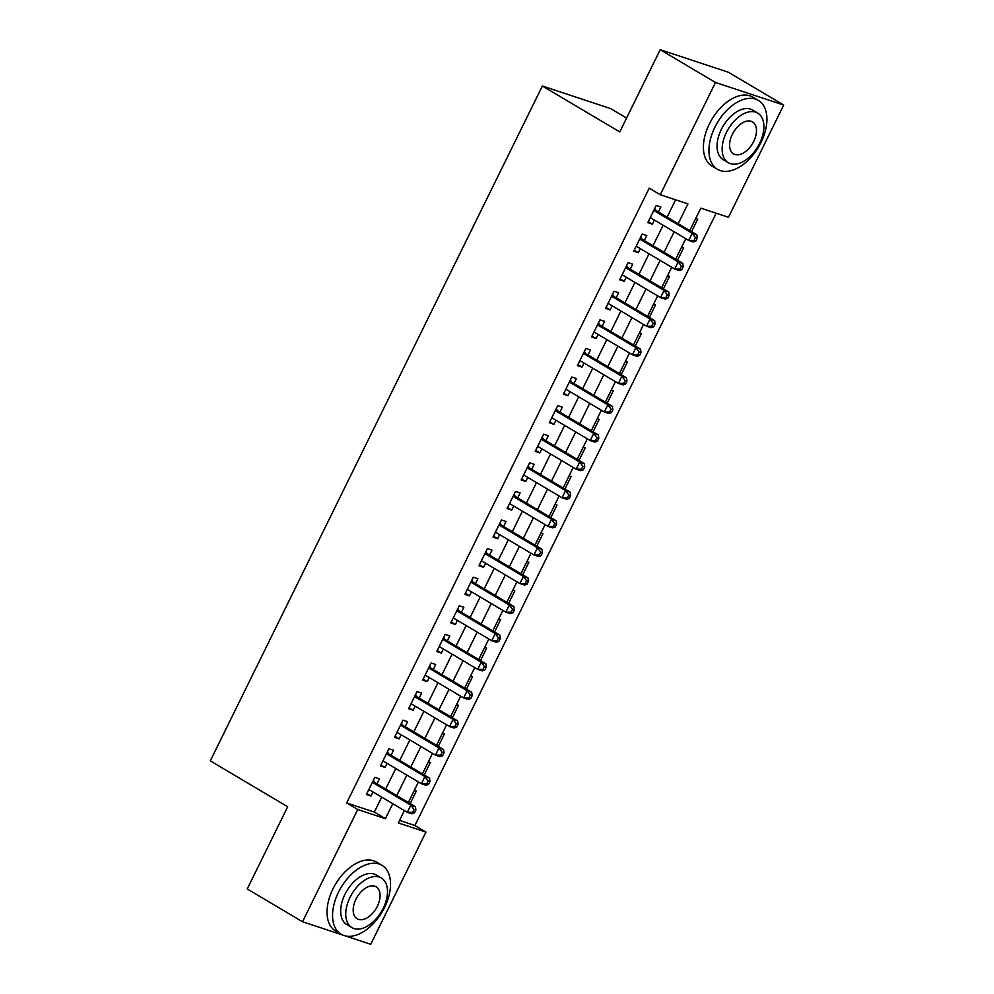<?xml version="1.0" encoding="UTF-8"?>
<svg xmlns="http://www.w3.org/2000/svg" width="994" height="994" viewBox="0 0 994 994"><rect width="100%" height="100%" fill="white"/><g stroke="black" fill="none" stroke-linecap="round" stroke-linejoin="round"><path stroke-width="1.49" d="M626.568 118.05L610.577 108.57L542.364 86.018L210.306 760.857L287.688 806.755L247.233 888.959L302.511 921.749L357.741 809.514L385.399 818.658L392.767 803.686M542.364 86.018L619.759 131.916L660.202 49.7L728.416 72.251L783.694 105.041L728.478 217.276L700.82 208.131L689.761 230.596M399.526 820.423L414.908 825.505L716.189 213.213M414.908 825.505L425.954 832.065L370.737 944.3L345.415 935.926M376.974 783.881L379.435 778.874L374.825 777.345L366.388 794.504L370.998 796.032L372.998 791.957M391.04 755.278L393.512 750.271L388.902 748.755L380.453 765.914L385.063 767.43L387.064 763.367M405.117 726.689L407.577 721.681L402.968 720.153L394.531 737.312L399.141 738.84L401.141 734.777M419.182 698.086L421.642 693.091L417.045 691.563L408.596 708.722L413.206 710.25L415.206 706.175M433.26 669.496L435.72 664.489L431.11 662.973L422.661 680.12L427.271 681.648L429.284 677.585M447.325 640.906L449.785 635.899L445.175 634.371L436.739 651.53L441.348 653.058L443.349 648.983M461.402 612.304L463.863 607.297L459.253 605.781L450.804 622.94L455.414 624.456L457.414 620.393M475.467 583.714L477.928 578.707L473.318 577.179L464.881 594.337L469.491 595.866L471.491 591.803M489.533 555.112L492.005 550.117L487.395 548.589L478.946 565.748L483.556 567.276L485.557 563.2M503.61 526.522L506.07 521.515L501.461 519.999L493.024 537.145L497.634 538.673L499.634 534.61M517.675 497.932L520.135 492.925L515.538 491.396L507.089 508.555L511.699 510.084L513.699 506.008M531.753 469.33L534.213 464.322L529.603 462.806L521.167 479.965L525.764 481.481L527.777 477.418M545.818 440.74L548.278 435.732L543.668 434.204L535.232 451.363L539.841 452.891L541.842 448.816M559.895 412.137L562.356 407.142L557.746 405.614L549.297 422.773L553.906 424.289L555.907 420.226M573.96 383.547L576.421 378.54L571.811 377.024L563.374 394.171L567.984 395.699L569.984 391.636M588.026 354.957L590.498 349.95L585.888 348.422L577.439 365.581L582.049 367.109L584.05 363.034M602.103 326.355L604.563 321.348L599.954 319.832L591.517 336.991L596.127 338.507L598.127 334.444M616.168 297.765L618.641 292.758L614.031 291.23L605.582 308.388L610.192 309.917L612.192 305.841M630.246 269.163L632.706 264.168L628.096 262.64L619.66 279.799L624.257 281.314L626.27 277.251M644.311 240.573L646.771 235.566L642.161 234.05L633.725 251.196L638.334 252.725L640.335 248.662M691.576 231.664L697.713 219.165L695.713 218.506M677.498 260.254L683.648 247.755L681.648 247.096M663.433 288.844L669.583 276.357L667.57 275.686M649.355 317.446L655.506 304.947L653.505 304.288M635.29 346.036L641.441 333.549L639.428 332.878M621.213 374.639L627.363 362.139L625.363 361.481M607.148 403.229L613.298 390.729L611.298 390.07M593.083 431.818L599.22 419.331L597.22 418.673M579.005 460.421L585.155 447.921L583.155 447.263M564.94 489.011L571.09 476.524L569.077 475.853M550.862 517.613L557.013 505.114L555.012 504.455M536.797 546.203L542.948 533.703L540.935 533.045M522.72 574.793L528.87 562.306L526.87 561.647M508.655 603.395L514.805 590.896L512.792 590.237M494.59 631.985L500.727 619.498L498.727 618.827M480.512 660.588L486.662 648.088L484.662 647.429M466.447 689.177L472.597 676.69L470.584 676.019M452.369 717.78L458.52 705.28L456.519 704.622M438.304 746.37L444.455 733.87L442.442 733.212M424.227 774.96L430.377 762.473L428.377 761.802M414.299 790.404L416.312 791.062L410.162 803.562M678.156 223.7L687.91 203.857L660.252 194.725L649.206 188.164L346.682 802.953L374.34 812.098L381.708 797.126M385.684 789.037L395.774 768.536M399.762 760.447L409.851 739.934M413.827 731.857L423.916 711.344M427.892 703.255L437.994 682.754M441.97 674.665L452.059 654.151M456.035 646.063L466.136 625.561M470.112 617.473L480.201 596.959M484.177 588.883L494.267 568.369M498.255 560.281L508.344 539.779M512.32 531.691L522.409 511.177M526.385 503.088L536.487 482.587M540.463 474.498L550.552 453.985M554.528 445.908L564.629 425.395M568.605 417.306L578.694 396.805M582.67 388.716L592.759 368.202M596.748 360.114L606.837 339.613M610.813 331.524L620.902 311.01M624.878 302.934L634.98 282.42M638.956 274.332L649.045 253.818M653.021 245.742L663.122 225.228M667.098 217.139L675.634 199.806M658.388 211.983L660.848 206.976L656.239 205.447L647.79 222.606L652.399 224.135L654.4 220.059M660.202 49.7L715.481 82.49L783.694 105.041M342.582 934.994L302.511 921.749M346.682 802.953L357.741 809.514M660.252 194.725L715.481 82.49M396.743 795.598L406.832 775.084M410.808 767.008L420.909 746.494M424.885 738.405L434.974 717.904M438.95 709.815L449.039 689.302M453.028 681.225L463.117 660.712M467.093 652.623L477.182 632.109M481.171 624.033L491.26 603.52M495.236 595.431L505.325 574.93M509.301 566.841L519.402 546.327M523.378 538.251L533.467 517.737M537.443 509.649L547.532 489.135M551.521 481.059L561.61 460.545M565.586 452.456L575.675 431.955M579.664 423.866L589.753 403.353M593.729 395.277L603.818 374.763M607.794 366.674L617.895 346.161M621.871 338.084L631.96 317.571M635.936 309.482L646.038 288.981M650.014 280.892L660.103 260.378M664.079 252.29L674.168 231.788M404.384 810.57L398.308 822.92L425.954 832.065M685.785 238.672L675.696 259.185M671.72 267.274L661.631 287.775M657.643 295.864L647.554 316.378M643.578 324.454L633.489 344.968M629.5 353.056L619.411 373.57M615.435 381.646L605.346 402.16M601.37 410.249L591.268 430.75M587.292 438.839L577.203 459.352M573.227 467.428L563.138 487.942M559.15 496.031L549.061 516.545M545.085 524.621L534.996 545.134M531.007 553.223L520.918 573.724M516.942 581.813L506.853 602.327M502.877 610.403L492.776 630.917M488.799 639.005L478.71 659.519M474.734 667.595L464.645 688.109M460.657 696.198L450.568 716.699M446.592 724.788L436.503 745.301M432.514 753.377L422.425 773.891M418.449 781.98L408.36 802.493M374.34 812.098L385.399 818.658M648.25 221.674L652.399 224.135M634.184 250.264L638.334 252.725M620.119 278.854L624.257 281.314M606.042 307.457L610.192 309.917M591.977 336.047L596.127 338.507M577.899 364.649L582.049 367.109M563.834 393.239L567.984 395.699M549.757 421.829L553.906 424.289M535.691 450.431L539.841 452.891M521.626 479.021L525.764 481.481M507.549 507.623L511.699 510.084M493.484 536.213L497.634 538.673M479.406 564.803L483.556 567.276M465.341 593.406L469.491 595.866M451.264 621.995L455.414 624.456M437.198 650.598L441.348 653.058M423.133 679.188L427.271 681.648M409.056 707.79L413.206 710.25M394.991 736.38L399.141 738.84M380.913 764.97L385.063 767.43M366.848 793.572L370.998 796.032M695.887 241.045L697.291 238.187L695.452 237.578L694.048 240.436L695.887 241.045L693.34 241.94L688.73 240.424L650.262 217.599M694.048 240.436L688.73 240.424L692.246 233.267L696.856 234.795L656.612 210.927A3.206 2.547 -71.7 0 1 655.891 210.231L654.735 208.504M653.779 210.455L692.246 233.267L695.452 237.578M697.291 238.187L696.856 234.795M760.982 142.49A40.058 23.906 120.7 0 0 758.36 100.419A40.058 23.906 120.7 0 0 714.885 127.244A40.058 23.906 120.7 0 0 717.506 169.315A40.058 23.906 120.7 0 0 760.982 142.49M758.36 100.419L752.843 97.139A40.058 23.906 120.7 0 0 709.356 123.964A40.058 23.906 120.7 0 0 711.977 166.048L717.506 169.315M728.304 162.693L723.222 159.674A28.838 17.221 -59.3 0 1 721.346 129.382A28.838 17.221 -59.3 0 1 752.644 110.061L757.726 113.08A28.838 17.221 120.7 0 0 726.428 132.401A28.838 17.221 120.7 0 0 728.304 162.693A28.838 17.221 120.7 0 0 759.615 143.372A28.838 17.221 120.7 0 0 757.726 113.08M732.329 134.352A18.588 11.096 120.7 0 0 733.535 153.871A18.588 11.096 120.7 0 0 753.713 141.421A18.588 11.096 120.7 0 0 752.495 121.902A18.588 11.096 120.7 0 0 732.329 134.352M384.591 907.398A40.058 23.906 120.7 0 0 381.982 865.327A40.058 23.906 120.7 0 0 338.507 892.165A40.058 23.906 120.7 0 0 341.116 934.236A40.058 23.906 120.7 0 0 384.591 907.398M381.982 865.327L376.453 862.059A40.058 23.906 120.7 0 0 332.978 888.884A40.058 23.906 120.7 0 0 335.587 930.956L341.116 934.236M351.926 927.601L346.844 924.594A28.838 17.221 -59.3 0 1 344.955 894.302A28.838 17.221 -59.3 0 1 376.254 874.981L381.348 878A28.838 17.221 120.7 0 0 350.037 897.309A28.838 17.221 120.7 0 0 351.926 927.601A28.838 17.221 120.7 0 0 383.224 908.28A28.838 17.221 120.7 0 0 381.348 878M355.939 899.259A18.588 11.096 120.7 0 0 357.157 918.779A18.588 11.096 120.7 0 0 377.322 906.329A18.588 11.096 120.7 0 0 376.117 886.81A18.588 11.096 120.7 0 0 355.939 899.259M681.822 269.647L683.226 266.777L681.375 266.168L679.971 269.026L681.822 269.647L679.275 270.542L674.665 269.014L636.185 246.201M679.971 269.026L674.665 269.014L678.181 261.869L682.791 263.385L642.546 239.529A3.206 2.547 -71.7 0 1 641.826 238.821L640.67 237.094M639.701 239.045L678.181 261.869L681.375 266.168M683.226 266.777L682.791 263.385M667.744 298.237L669.148 295.38L667.309 294.771L665.905 297.628L667.744 298.237L665.197 299.132L660.588 297.604L622.12 274.791M665.905 297.628L660.588 297.604L664.104 290.459L668.714 291.988L628.469 268.119A3.206 2.547 -71.7 0 1 627.748 267.423L626.593 265.696M625.636 267.647L664.104 290.459L667.309 294.771M669.148 295.38L668.714 291.988M653.679 326.827L655.083 323.969L653.244 323.361L651.828 326.218L653.679 326.827L651.132 327.734L646.522 326.206L608.042 303.381M651.828 326.218L646.522 326.206L650.039 319.062L654.648 320.577L614.404 296.709A3.206 2.547 -71.7 0 1 613.683 296.013L612.528 294.286M611.558 296.237L650.039 319.062L653.244 323.361M655.083 323.969L654.648 320.577M639.602 355.43L641.018 352.572L639.167 351.963L637.763 354.821L639.602 355.43L637.055 356.324L632.445 354.796L593.977 331.984M637.763 354.821L632.445 354.796L635.961 347.651L640.571 349.18L600.339 325.311A3.206 2.547 -71.7 0 1 599.606 324.616L598.45 322.876M597.493 324.839L635.961 347.651L639.167 351.963M641.018 352.572L640.571 349.18M625.537 384.019L626.941 381.162L625.102 380.553L623.685 383.411L625.537 384.019L622.989 384.914L618.38 383.398L579.9 360.573M623.685 383.411L618.38 383.398L621.896 376.241L626.506 377.77L586.261 353.901A3.206 2.547 -71.7 0 1 585.541 353.205L584.385 351.478M583.428 353.429L621.896 376.241L625.102 380.553M626.941 381.162L626.506 377.77M611.459 412.622L612.876 409.752L611.024 409.143L609.62 412.001L611.459 412.622L608.912 413.516L604.302 411.988L565.834 389.176M609.62 412.001L604.302 411.988L607.831 404.844L612.441 406.36L572.196 382.504A3.206 2.547 -71.7 0 1 571.463 381.808L570.308 380.068M569.351 382.019L607.831 404.844L611.024 409.143M612.876 409.752L612.441 406.36M597.394 441.212L598.798 438.354L596.959 437.745L595.555 440.603L597.394 441.212L594.847 442.106L590.237 440.591L551.769 417.766M595.555 440.603L590.237 440.591L593.753 433.434L598.363 434.962L558.119 411.094A3.206 2.547 -71.7 0 1 557.398 410.398L556.242 408.671M555.286 410.621L593.753 433.434L596.959 437.745M598.798 438.354L598.363 434.962M583.329 469.802L584.733 466.944L582.882 466.335L581.478 469.193L583.329 469.802L580.782 470.709L576.172 469.18L537.692 446.356M581.478 469.193L576.172 469.18L579.688 462.036L584.298 463.552L544.053 439.683A3.206 2.547 -71.7 0 1 543.333 438.988L542.177 437.261M541.208 439.211L579.688 462.036L582.882 466.335M584.733 466.944L584.298 463.552M569.251 498.404L570.655 495.546L568.817 494.937L567.412 497.795L569.251 498.404L566.704 499.299L562.095 497.77L523.627 474.958M567.412 497.795L562.095 497.77L565.611 490.626L570.221 492.154L529.976 468.286A3.206 2.547 -71.7 0 1 529.255 467.59L528.1 465.851M527.143 467.814L565.611 490.626L568.817 494.937M570.655 495.546L570.221 492.154M555.186 526.994L556.59 524.136L554.751 523.527L553.335 526.385L555.186 526.994L552.639 527.889L548.029 526.373L509.549 503.548M553.335 526.385L548.029 526.373L551.546 519.216L556.155 520.744L515.911 496.876A3.206 2.547 -71.7 0 1 515.19 496.18L514.035 494.453M513.066 496.404L551.546 519.216L554.751 523.527M556.59 524.136L556.155 520.744M541.109 555.596L542.525 552.726L540.674 552.117L539.27 554.987L541.109 555.596L538.562 556.491L533.952 554.963L495.484 532.15M539.27 554.987L533.952 554.963L537.468 547.818L542.078 549.334L501.846 525.478A3.206 2.547 -71.7 0 1 501.113 524.782L499.957 523.043M499 524.994L537.468 547.818L540.674 552.117M542.525 552.726L542.078 549.334M527.044 584.186L528.448 581.328L526.609 580.72L525.192 583.577L527.044 584.186L524.497 585.081L519.887 583.565L481.407 560.74M525.192 583.577L519.887 583.565L523.403 576.408L528.013 577.936L487.768 554.068A3.206 2.547 -71.7 0 1 487.048 553.372L485.892 551.645M484.935 553.596L523.403 576.408L526.609 580.72M528.448 581.328L528.013 577.936M512.966 612.776L514.383 609.918L512.531 609.31L511.127 612.167L512.966 612.776L510.419 613.683L505.809 612.155L467.342 589.343M511.127 612.167L505.809 612.155L509.338 605.011L513.948 606.526L473.703 582.658A3.206 2.547 -71.7 0 1 472.97 581.962L471.815 580.235M470.858 582.186L509.338 605.011L512.531 609.31M514.383 609.918L513.948 606.526M498.901 641.379L500.305 638.521L498.466 637.912L497.062 640.77L498.901 641.379L496.354 642.273L491.744 640.745L453.276 617.933M497.062 640.77L491.744 640.745L495.26 633.6L499.87 635.129L459.626 611.26A3.206 2.547 -71.7 0 1 458.905 610.564L457.749 608.825M456.793 610.788L495.26 633.6L498.466 637.912M500.305 638.521L499.87 635.129M484.836 669.968L486.24 667.111L484.389 666.502L482.985 669.36L484.836 669.968L482.289 670.863L477.679 669.347L439.199 646.522M482.985 669.36L477.679 669.347L481.195 662.19L485.805 663.719L445.56 639.85A3.206 2.547 -71.7 0 1 444.84 639.154L443.684 637.427M442.715 639.378L481.195 662.19L484.389 666.502M486.24 667.111L485.805 663.719M470.758 698.571L472.162 695.701L470.324 695.092L468.919 697.962L470.758 698.571L468.211 699.465L463.602 697.937L425.134 675.125M468.919 697.962L463.602 697.937L467.118 690.793L471.728 692.309L431.483 668.453A3.206 2.547 -71.7 0 1 430.762 667.757L429.607 666.017M428.65 667.968L467.118 690.793L470.324 695.092M472.162 695.701L471.728 692.309M456.693 727.161L458.097 724.303L456.258 723.694L454.842 726.552L456.693 727.161L454.146 728.055L449.536 726.539L411.056 703.715M454.842 726.552L449.536 726.539L453.053 719.383L457.662 720.911L417.418 697.043A3.206 2.547 -71.7 0 1 416.697 696.347L415.542 694.62M414.573 696.57L453.053 719.383L456.258 723.694M458.097 724.303L457.662 720.911M442.616 755.751L444.02 752.893L442.181 752.284L440.777 755.142L442.616 755.751L440.069 756.658L435.459 755.129L396.991 732.317M440.777 755.142L435.459 755.129L438.975 747.985L443.585 749.501L403.353 725.632A3.206 2.547 -71.7 0 1 402.62 724.937L401.464 723.21M400.507 725.16L438.975 747.985L442.181 752.284M444.02 752.893L443.585 749.501M428.551 784.353L429.955 781.495L428.116 780.886L426.699 783.744L428.551 784.353L426.004 785.248L421.394 783.719L382.914 760.907M426.699 783.744L421.394 783.719L424.91 776.575L429.52 778.103L389.275 754.235A3.206 2.547 -71.7 0 1 388.555 753.539L387.399 751.812M386.43 753.763L424.91 776.575L428.116 780.886M429.955 781.495L429.52 778.103M414.473 812.943L415.89 810.085L414.038 809.476L412.634 812.334L414.473 812.943L411.926 813.837L407.316 812.322L368.849 789.497M412.634 812.334L407.316 812.322L410.845 805.165L415.442 806.693L375.21 782.825A3.206 2.547 -71.7 0 1 374.477 782.129L373.322 780.402M372.365 782.353L410.845 805.165L414.038 809.476M415.89 810.085L415.442 806.693M654.164 209.659L655.891 210.231M653.965 210.057L656.612 210.927M640.099 238.262L641.826 238.821M639.9 238.647L642.546 239.529M626.021 266.852L627.748 267.423M625.835 267.249L628.469 268.119M611.956 295.442L613.683 296.013M611.757 295.839L614.404 296.709M597.879 324.044L599.606 324.616M597.692 324.429L600.339 325.311M583.813 352.634L585.541 353.205M583.615 353.032L586.261 353.901M569.736 381.236L571.463 381.808M569.55 381.621L572.196 382.504M555.671 409.826L557.398 410.398M555.472 410.224L558.119 411.094M541.606 438.416L543.333 438.988M541.407 438.814L544.053 439.683M527.528 467.018L529.255 467.59M527.342 467.404L529.976 468.286M513.463 495.608L515.19 496.18M513.264 496.006L515.911 496.876M499.386 524.211L501.113 524.782M499.199 524.596L501.846 525.478M485.32 552.801L487.048 553.372M485.122 553.198L487.768 554.068M471.243 581.391L472.97 581.962M471.057 581.788L473.703 582.658M457.178 609.993L458.905 610.564M456.979 610.378L459.626 611.26M443.113 638.583L444.84 639.154M442.914 638.98L445.56 639.85M429.035 667.185L430.762 667.757M428.849 667.57L431.483 668.453M414.97 695.775L416.697 696.347M414.771 696.173L417.418 697.043M400.893 724.365L402.62 724.937M400.706 724.763L403.353 725.632M386.828 752.967L388.555 753.539M386.629 753.353L389.275 754.235M372.75 781.557L374.477 782.129M372.564 781.955L375.21 782.825"/></g></svg>
